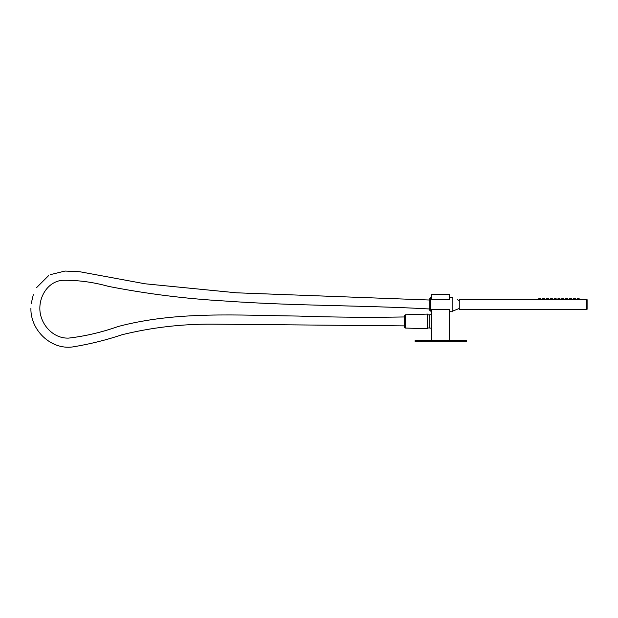 <?xml version="1.0" encoding="UTF-8"?>
<svg xmlns="http://www.w3.org/2000/svg" width="618" height="618" viewBox="0 0 618 618"><rect width="100%" height="100%" fill="white"/><g stroke="black" fill="none" stroke-linecap="round" stroke-linejoin="round"><path stroke-width="0.93" d="M449.665 299.359L431.766 299.359L449.665 299.359L449.665 294.245L449.356 299.359M449.665 309.587L431.766 309.587L431.766 340.271L431.766 309.587L449.665 309.587L449.665 340.271L431.766 340.271L449.665 340.271L449.356 309.587M449.665 294.245L431.766 294.245L449.665 294.245M431.766 299.359L431.766 294.245L431.766 299.359M431.766 328.127L429.85 328.127L429.85 314.701L431.766 314.701L429.85 314.701L429.85 328.127L431.766 328.127M429.85 314.863L427.617 314.863L429.85 314.863M429.85 327.965L427.617 327.965L429.85 327.965M466.289 341.708L466.289 340.433L415.149 340.433L415.149 341.708L466.289 341.708M449.665 311.696L452.863 311.796L452.863 310.437M452.863 310.9L452.863 297.158L449.665 297.25M429.85 310.097L429.85 299.212M540.758 299.684L540.758 298.533L538.842 298.533L538.842 299.684M544.589 299.684L544.589 298.533L542.674 298.533L542.674 299.684M548.429 299.684L548.429 298.533L546.513 298.533L546.513 299.684M552.26 299.684L552.26 298.533L550.344 298.533L550.344 299.684M556.1 299.684L556.1 298.533L554.184 298.533L554.184 299.684M559.931 299.684L559.931 298.533L558.015 298.533L558.015 299.684M563.77 299.684L563.77 298.533L561.847 298.533L561.847 299.684M567.602 299.684L567.602 298.533L565.686 298.533L565.686 299.684M571.441 299.684L571.441 298.533L569.518 298.533L569.518 299.684M575.273 299.684L575.273 298.533L573.357 298.533L573.357 299.684M579.112 299.684L579.112 298.533L577.189 298.533L577.189 299.684M452.863 299.684C458.541 299.684 458.541 299.684 452.863 299.684M427.617 327.841L427.617 314.099L405.223 314.778L405.223 328.05L427.617 328.737L427.617 327.378M404.605 327.038L404.605 316.153M404.605 316.941L404.605 316.957C369.039 317.575 333.45 317.273 297.853 316.053C238.162 315.381 177.065 310.9 118.231 326.482C101.684 332.314 85.168 336.184 68.683 338.1C52.777 338.811 39.745 323.701 39.846 308.359C39.761 295.157 48.667 281.514 62.263 280.317C77.551 280.024 92.97 282.047 108.498 286.389C146.852 293.882 185.508 298.741 224.465 300.981C295.605 306.111 364.079 305.207 429.927 309M459.259 309.27L586.335 309.27L586.335 299.684L459.259 299.684L459.259 309.27M586.459 299.684L586.459 309.27L587.1 309.27L587.1 299.684L586.459 299.684M459.892 341.708L459.892 340.433M421.538 341.708L421.538 340.433M431.766 297.799L430.468 297.837L430.468 311.109L431.766 311.148M430.468 297.837L429.85 298.479M430.468 311.109L429.85 310.468M457.258 299.684L459.259 300.479M405.223 314.778L404.605 315.419M405.223 328.05L404.605 327.409M30.9 308.359C30.39 329.95 50.676 349.942 72.6 346.945C89.819 344.126 106.311 340.047 122.07 334.724C151.649 327.486 181.8 323.956 212.53 324.141L404.605 325.887M429.85 300.031L236.501 292.808L144.967 283.778L79.768 271.735L65.037 271.055L50.359 274.639M48.722 275.504L36.709 287.486M33.31 294.662L31.17 303.762M459.259 308.467L452.863 311.024"/></g></svg>
